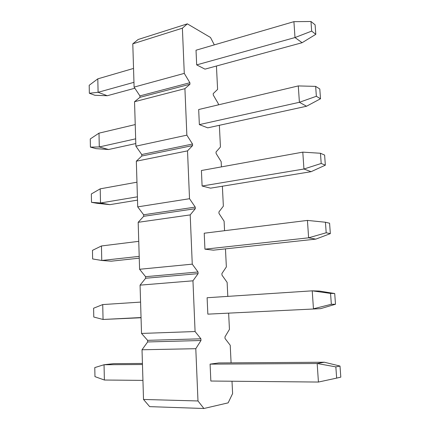 <?xml version="1.0" encoding="UTF-8"?>
<svg xmlns="http://www.w3.org/2000/svg" width="430" height="430" viewBox="0 0 430 430"><rect width="100%" height="100%" fill="white"/><g stroke="black" fill="none" stroke-linecap="round" stroke-linejoin="round"><path stroke-width="0.64" d="M135.88 146.173L186.862 135.154L184.916 88.666L134.542 101.722L135.88 146.173L141.75 154.531L141.798 156.02L136.331 161.191L137.707 206.873L143.647 214.774L143.69 216.301L138.175 222.31L139.589 269.271L145.587 276.683L145.641 278.253L140.067 285.144L141.524 333.438L147.587 340.34L147.641 341.952L142.018 349.767L143.512 399.459L149.672 406.64L203.906 408.5L197.983 400.964L143.512 399.459M137.707 206.873L189.523 198.719L187.518 150.876L136.331 161.191M139.589 269.271L192.258 264.154L190.2 214.898L138.175 222.31M141.524 333.438L195.08 331.535L192.957 280.812L140.067 285.144M197.983 400.964L195.795 348.698L142.018 349.767M221.418 166.883L221.16 161.653L216.102 153.462L216.027 151.983L220.439 147.012L219.364 125.297M218.359 104.866L218.3 103.668L213.28 95.057L213.21 93.616L217.596 89.408L216.44 66.021M224.567 230.695L224.1 221.203L218.999 213.463L218.924 211.942L223.358 206.163L222.375 186.222M227.809 296.372L227.121 282.381L221.977 275.119L221.901 273.555L226.357 266.928L225.465 248.868M231.093 362.861L230.222 345.258L225.04 338.501L224.96 336.894L229.443 329.375L228.647 313.309M203.906 408.5L228.147 402.856L232.608 393.574L232.001 381.233M196.682 64.887L204.981 69.139L302.113 42.71L294.996 37.55L196.682 64.887L196.021 50.213L293.916 21.667L294.996 37.55L311.669 31.111L315.808 34.33L315.115 24.827L310.976 21.5L311.669 31.111M199.353 124.619L207.722 127.844L306.536 106.242L299.404 102.292L199.353 124.619L198.681 109.532L298.286 85.925L299.404 102.292L316.362 96.282L320.506 98.766L319.796 88.978L315.647 86.382L316.362 96.282M202.105 186.023L210.539 188.163L311.089 171.688L303.94 169.011L202.105 186.023L201.412 170.511L302.79 152.139L303.94 169.011L321.199 163.47L325.349 165.168L324.612 155.079L320.463 153.263L321.199 163.47M204.938 249.174L213.43 250.163L315.781 239.128L308.622 237.811L204.938 249.174L204.223 233.216L307.434 220.413L308.622 237.811L326.193 232.77L330.342 233.635L329.584 223.229L325.435 222.235L326.193 232.77M207.846 314.147L320.624 308.654L207.846 314.147L207.109 297.732L312.223 290.836L319.399 291.072L334.712 293.518L330.557 293.411L331.342 304.279L335.491 304.257L334.712 293.518M210.087 364.129L210.845 381.028L318.431 382.05L317.168 363.511L324.349 362.232L218.698 362.941L210.087 364.129L317.168 363.511L335.846 366.881L336.658 378.11L340.807 377.137L340.001 366.054L335.846 366.881M214.317 44.876L210.496 37.48L187.346 23.849L138.137 39.501L132.795 43.833L182.385 28.186L184.276 73.385L189.883 82.732L189.947 84.242L184.916 88.666M186.862 135.154L192.522 144.034L192.586 145.587L187.518 150.876M189.523 198.719L195.236 207.093L195.306 208.695L190.2 214.898M192.258 264.154L198.031 271.991L198.101 273.636L192.957 280.812M195.08 331.535L200.907 338.808L200.977 340.501L195.795 348.698M182.385 28.186L187.346 23.849M132.795 43.833L134.101 87.102L139.911 95.895L139.954 97.341L134.542 101.722M184.276 73.385L134.101 87.102M200.977 340.501L147.641 341.952M200.907 338.808L147.587 340.34M198.101 273.636L145.641 278.253M198.031 271.991L145.587 276.683M195.306 208.695L143.69 216.301M195.236 207.093L143.647 214.774M192.586 145.587L141.798 156.02M192.522 144.034L141.75 154.531M189.947 84.242L139.954 97.341M189.883 82.732L139.911 95.895M142.937 380.389L104.377 380.023L94.96 376.626L94.783 367.585L104.044 364.737L142.459 364.516M104.377 380.023L104.044 364.737L113.687 363.651L142.432 363.457M336.658 378.11L318.431 382.05M340.001 366.054L324.349 362.232M141.051 317.738L103.055 319.469L93.783 317.034L93.606 308.224L102.727 304.574L140.578 302.096M141.045 317.539L103.055 319.469L102.727 304.574M331.342 304.279L313.448 308.788L312.223 290.836L330.557 293.411M320.624 308.654L335.491 304.257M139.255 258.167L111.236 261.187L101.765 260.478L92.633 258.951L92.461 250.368L101.448 245.965L138.75 241.337M139.202 256.377L101.765 260.478L101.448 245.965M315.781 239.128L330.342 233.635M325.435 222.235L307.434 220.413M137.509 200.127L109.881 204.653L100.513 202.987L91.509 202.337L91.343 193.962L100.206 188.845L136.966 182.186M137.406 196.827L100.513 202.987L100.206 188.845M109.881 204.653L97.175 203.331L91.509 202.337M311.089 171.688L325.349 165.168M320.463 153.263L302.79 152.139M135.799 143.561L108.564 149.516L99.292 146.947L90.418 147.119L90.257 138.954L98.991 133.16L135.23 124.571M135.66 138.831L99.292 146.947L98.991 133.16M108.564 149.516L96.024 148.646L90.418 147.119M306.536 106.242L320.506 98.766M315.647 86.382L298.286 85.925M134.843 88.231L107.28 95.729L98.099 92.299L89.349 93.256L89.193 85.29L97.803 78.851L133.536 68.429M133.956 82.329L98.099 92.299L97.803 78.851M107.28 95.729L94.901 95.288L89.349 93.256M302.113 42.71L315.808 34.33M310.976 21.5L293.916 21.667"/></g></svg>
